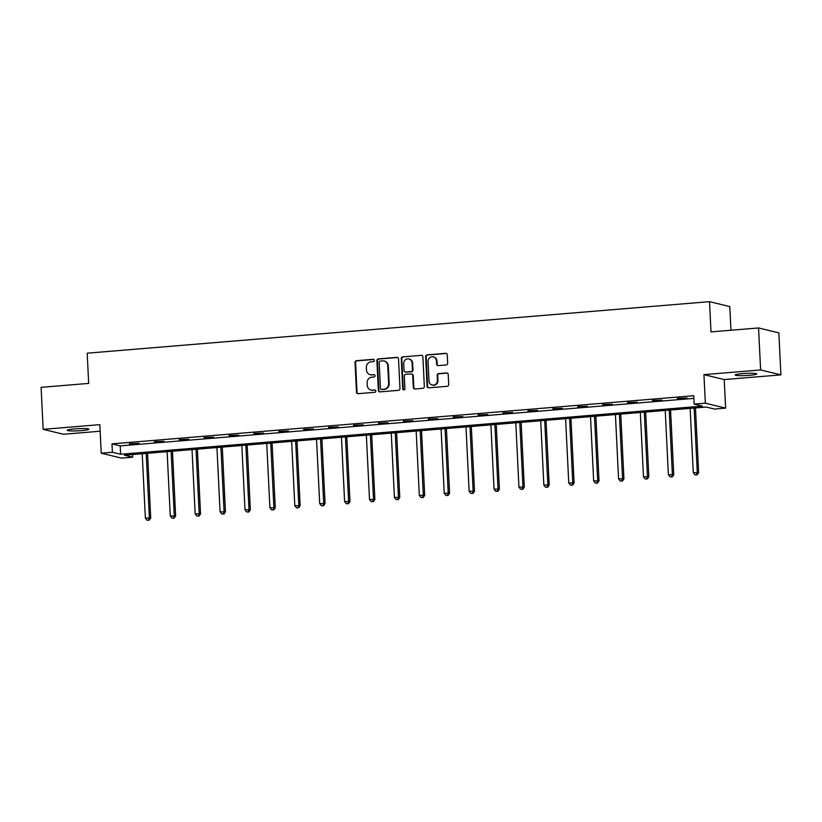 <?xml version="1.0" encoding="UTF-8"?>
<svg xmlns="http://www.w3.org/2000/svg" width="822" height="822" viewBox="0 0 822 822"><rect width="100%" height="100%" fill="white"/><g stroke="black" fill="none" stroke-linecap="round" stroke-linejoin="round"><path stroke-width="1.23" d="M374.318 360.396A1.161 1.099 -76.3 0 0 373.167 359.327L356.512 360.704A1.654 1.562 -76.3 0 0 355.032 362.481L356.481 392.156A1.654 1.562 -76.3 0 0 358.125 393.676L374.781 392.3A1.161 1.099 -76.3 0 0 374.996 390.018A1.161 1.099 -76.3 0 0 374.668 389.988L372.51 390.173A5.312 5.004 -76.3 0 1 367.239 385.313L367.115 382.836A5.312 5.004 -76.3 0 1 371.873 377.144L374.031 376.969A1.161 1.099 -76.3 0 0 374.246 374.688A1.161 1.099 -76.3 0 0 373.918 374.657L371.76 374.842A5.312 5.004 -76.3 0 1 366.489 369.982L366.365 367.506A5.312 5.004 -76.3 0 1 371.123 361.814L373.28 361.639A1.161 1.099 -76.3 0 0 374.318 360.396M373.763 359.461A1.161 1.099 -76.3 0 0 373.712 359.461L357.067 360.837A1.654 1.562 -76.3 0 0 355.577 362.615L357.025 392.289A1.654 1.562 -76.3 0 0 357.94 393.676M375.264 390.121A1.161 1.099 -76.3 0 0 375.212 390.121L372.51 390.173M374.513 374.791A1.161 1.099 -76.3 0 0 374.462 374.791L371.76 374.842M742.502 373.609A10.82 1.079 177.2 0 0 735.207 374.986A10.82 1.079 177.2 0 0 749.52 375.315A10.82 1.079 177.2 0 0 756.815 373.928A10.82 1.079 177.2 0 0 742.502 373.609M74.535 428.899A10.82 1.079 177.2 0 0 67.24 430.276A10.82 1.079 177.2 0 0 81.553 430.605A10.82 1.079 177.2 0 0 88.848 429.228A10.82 1.079 177.2 0 0 74.535 428.899M446.171 364.958A1.654 1.562 -76.3 0 0 447.661 363.18L447.25 354.847A1.654 1.562 -76.3 0 0 445.606 353.337L427.111 354.868A1.654 1.562 -76.3 0 0 425.621 356.645L427.08 386.319A1.654 1.562 -76.3 0 0 428.724 387.83L447.219 386.299A1.654 1.562 -76.3 0 0 448.699 384.521L448.206 374.472A1.654 1.562 -76.3 0 0 446.562 372.952L438.65 373.609A1.654 1.562 -76.3 0 0 437.16 375.387L437.407 380.37A4.439 4.182 -76.3 0 1 432.167 385.025A4.439 4.182 -76.3 0 1 429.022 381.069L428.067 361.526A4.439 4.182 -76.3 0 1 433.307 356.871A4.439 4.182 -76.3 0 1 436.451 360.837L436.616 364.095A1.654 1.562 -76.3 0 0 438.26 365.605L446.171 364.958M694.158 404.116L705.338 403.191L725.621 408.123L714.441 409.048L706.221 407.044L124.461 455.203L132.681 457.196L121.512 458.121L101.229 453.199L112.398 452.275L120.629 454.268L702.389 406.109L694.158 404.116L693.747 395.721L111.987 443.87L112.398 452.275M101.229 453.199L99.832 424.645L43.155 429.341L41.1 387.347L88.673 383.412L87.194 353.183L709.509 301.664L710.989 331.893L758.562 327.957L760.617 369.951L703.94 374.637L705.338 403.191M398.516 358.885A1.654 1.562 -76.3 0 0 396.872 357.365L378.377 358.895A1.654 1.562 -76.3 0 0 376.887 360.673L378.346 390.347A1.654 1.562 -76.3 0 0 379.99 391.868L398.485 390.337A1.654 1.562 -76.3 0 0 399.965 388.559L398.516 358.885M402.749 356.882L421.234 355.351A1.654 1.562 -76.3 0 1 422.888 356.871L424.337 386.546A1.654 1.562 -76.3 0 1 422.847 388.323L414.935 388.981A1.654 1.562 -76.3 0 1 413.291 387.46L412.695 375.418A1.654 1.562 -76.3 0 0 411.051 373.907L405.801 374.339A1.654 1.562 -76.3 0 0 404.311 376.116L404.927 388.642A1.161 1.099 -76.3 0 1 403.561 389.864A1.161 1.099 -76.3 0 1 402.729 388.827L401.259 358.659A1.654 1.562 -76.3 0 1 402.749 356.882L421.234 355.351M758.562 327.957L778.845 332.889L780.9 374.873L760.617 369.951M43.155 429.341L63.438 434.263L100.15 431.221M730.953 330.249L729.792 306.596L709.509 301.664M111.987 443.87L120.218 445.873L693.881 398.382M129.465 444.168L139.052 443.377L129.444 443.726M154.372 442.102L163.948 441.311L154.351 441.661M179.278 440.047L188.855 439.256L179.258 439.595M204.185 437.982L213.761 437.191L204.164 437.54M229.091 435.917L238.668 435.126L229.071 435.475M253.998 433.862L263.574 433.071L253.977 433.42M278.905 431.797L288.481 431.005L278.874 431.355M303.801 429.742L313.388 428.94L303.78 429.29M328.708 427.676L338.294 426.885L328.687 427.235M353.614 425.611L363.19 424.82L353.594 425.169M378.521 423.556L388.097 422.755L378.5 423.104M403.427 421.491L413.004 420.7L403.407 421.049M428.334 419.425L437.91 418.634L428.313 418.984M453.241 417.37L462.817 416.579L453.22 416.918M478.147 415.305L487.723 414.514L478.116 414.863M503.043 413.24L512.63 412.449L503.023 412.798M527.95 411.185L537.537 410.394L527.929 410.743M552.857 409.12L562.433 408.329L552.836 408.678M577.763 407.065L587.34 406.263L577.743 406.613M602.67 404.999L612.246 404.208L602.649 404.558M627.576 402.934L637.153 402.143L627.556 402.492M652.483 400.879L662.059 400.078L652.463 400.427M677.39 398.814L686.966 398.023L677.359 398.372M703.94 374.637L724.223 379.569L780.9 374.873M724.223 379.569L725.621 408.123M132.558 454.535L132.681 457.196M120.218 445.873L120.629 454.268M370.249 374.719L370.794 374.853A5.312 5.004 -76.3 0 0 372.304 374.976M370.999 390.049L371.544 390.183A5.312 5.004 -76.3 0 0 373.054 390.306M397.612 357.498A1.654 1.562 -76.3 0 0 397.416 357.498L378.921 359.029A1.654 1.562 -76.3 0 0 377.442 360.807L378.891 390.481A1.654 1.562 -76.3 0 0 379.795 391.868M380.216 361.063A1.161 1.099 -76.3 0 0 379.168 362.307L380.442 388.354A1.161 1.099 -76.3 0 0 381.603 389.423L383.874 389.227A5.312 5.004 -76.3 0 0 388.631 383.535L387.758 365.739A5.312 5.004 -76.3 0 0 382.487 360.879L380.216 361.063M381.264 389.392L381.819 389.525A1.161 1.099 -76.3 0 0 382.148 389.546L381.603 389.423M383.997 360.992L384.542 361.125A5.312 5.004 -76.3 0 1 388.303 365.872L389.176 383.668A5.312 5.004 -76.3 0 1 384.419 389.361L382.148 389.546M411.524 373.938L412.069 374.072A1.654 1.562 -76.3 0 1 413.25 375.551L413.836 387.594A1.654 1.562 -76.3 0 0 414.74 388.981M403.294 357.015A1.654 1.562 -76.3 0 0 401.804 358.793L403.283 388.96A1.161 1.099 -76.3 0 0 403.838 389.895M412.089 362.934A4.439 4.182 -76.3 0 0 408.945 358.967A4.439 4.182 -76.3 0 0 403.705 363.632L404.044 370.506A1.654 1.562 -76.3 0 0 405.688 372.027L410.938 371.595A1.654 1.562 -76.3 0 0 412.428 369.818L412.089 362.934L412.634 363.067A4.439 4.182 -76.3 0 0 409.49 359.101L408.945 358.967M405.215 371.996L405.76 372.13A1.654 1.562 -76.3 0 0 406.232 372.161L405.688 372.027M412.634 363.067L412.973 369.951A1.654 1.562 -76.3 0 1 411.483 371.729L406.232 372.161M433.307 356.871L433.852 357.005A4.439 4.182 -76.3 0 1 436.996 360.971L437.16 364.228A1.654 1.562 -76.3 0 0 438.064 365.615M432.167 385.025L432.711 385.158A4.439 4.182 -76.3 0 0 437.951 380.504L437.407 380.37M447.302 373.075A1.654 1.562 -76.3 0 0 447.106 373.085L439.195 373.743A1.654 1.562 -76.3 0 0 437.715 375.52L437.951 380.504M446.346 353.46A1.654 1.562 -76.3 0 0 446.151 353.47L427.656 354.991A1.654 1.562 -76.3 0 0 426.176 356.779L427.625 386.453A1.654 1.562 -76.3 0 0 428.529 387.84M142.216 453.734L145.36 518.014L150.724 518.024L147.559 453.292M148.679 520.069L147.076 520.203L149.224 520.203L148.679 520.069L149.357 517.685L146.213 453.405M147.076 520.203L145.36 518.014M150.724 518.024L149.224 520.203M167.123 451.668L170.267 515.959L175.631 515.959L172.466 451.227M173.586 518.004L171.983 518.137L174.13 518.137L173.586 518.004L174.264 515.63L171.12 451.34M171.983 518.137L170.267 515.959M175.631 515.959L174.13 518.137M192.029 449.613L195.174 513.894L200.537 513.894L197.372 449.172M198.482 515.949L196.89 516.082L199.037 516.082L198.482 515.949L199.171 513.565L196.026 449.274M196.89 516.082L195.174 513.894M200.537 513.894L199.037 516.082M216.936 447.548L220.08 511.829L225.444 511.839L222.279 447.106M223.389 513.884L221.796 514.017L223.944 514.017L223.389 513.884L224.067 511.5L220.923 447.219M221.796 514.017L220.08 511.829M225.444 511.839L223.944 514.017M241.843 445.483L244.987 509.774L250.35 509.774L247.186 445.041M248.295 511.818L246.703 511.952L248.85 511.952L248.295 511.818L248.974 509.445L245.829 445.154M246.703 511.952L244.987 509.774M250.35 509.774L248.85 511.952M266.749 443.428L269.893 507.708L275.257 507.708L272.082 442.986M273.202 509.763L271.609 509.897L273.747 509.897L273.202 509.763L273.88 507.38L270.736 443.089M271.609 509.897L269.893 507.708M275.257 507.708L273.747 509.897M291.656 441.363L294.8 505.643L300.153 505.653L296.989 440.921M298.109 507.698L296.516 507.832L298.653 507.832L298.109 507.698L298.787 505.314L295.643 441.034M296.516 507.832L294.8 505.643M300.153 505.653L298.653 507.832M316.552 439.297L319.696 503.588L325.06 503.588L321.895 438.856M323.015 505.643L321.412 505.766L323.56 505.777L323.015 505.643L323.693 503.259L320.549 438.969M321.412 505.766L319.696 503.588M325.06 503.588L323.56 505.777M341.459 437.242L344.603 501.523L349.967 501.523L346.802 436.801M347.922 503.578L346.319 503.711L348.466 503.711L347.922 503.578L348.6 501.194L345.456 436.914M346.319 503.711L344.603 501.523M349.967 501.523L348.466 503.711M366.365 435.177L369.51 499.468L374.873 499.468L371.708 434.735M372.828 501.512L371.225 501.646L373.373 501.646L372.828 501.512L373.507 499.129L370.362 434.848M371.225 501.646L369.51 499.468M374.873 499.468L373.373 501.646M391.272 433.112L394.416 497.402L399.78 497.402L396.615 432.67M397.725 499.457L396.132 499.591L398.28 499.591L397.725 499.457L398.413 497.074L395.269 432.783M396.132 499.591L394.416 497.402M399.78 497.402L398.28 499.591M416.179 431.057L419.323 495.337L424.686 495.347L421.522 430.615M422.631 497.392L421.039 497.526L423.186 497.526L422.631 497.392L423.309 495.008L420.165 430.728M421.039 497.526L419.323 495.337M424.686 495.347L423.186 497.526M441.085 428.992L444.229 493.282L449.593 493.282L446.428 428.55M447.538 495.327L445.945 495.461L448.093 495.461L447.538 495.327L448.216 492.953L445.072 428.663M445.945 495.461L444.229 493.282M449.593 493.282L448.093 495.461M465.992 426.937L469.136 491.217L474.5 491.217L471.325 426.484M472.445 493.272L470.852 493.406L472.989 493.406L472.445 493.272L473.123 490.888L469.978 426.597M470.852 493.406L469.136 491.217M474.5 491.217L472.989 493.406M490.898 424.871L494.043 489.152L499.396 489.162L496.231 424.429M497.351 491.207L495.758 491.34L497.896 491.34L497.351 491.207L498.029 488.823L494.885 424.542M495.758 491.34L494.043 489.152M499.396 489.162L497.896 491.34M515.795 422.806L518.939 487.097L524.302 487.097L521.138 422.364M522.258 489.141L520.655 489.275L522.802 489.275L522.258 489.141L522.936 486.768L519.792 422.477M520.655 489.275L518.939 487.097M524.302 487.097L522.802 489.275M540.701 420.751L543.845 485.031L549.209 485.031L546.044 420.309M547.164 487.086L545.561 487.22L547.709 487.22L547.164 487.086L547.842 484.703L544.698 420.412M545.561 487.22L543.845 485.031M549.209 485.031L547.709 487.22M565.608 418.686L568.752 482.966L574.116 482.976L570.951 418.244M572.071 485.021L570.468 485.155L572.615 485.155L572.071 485.021L572.749 482.637L569.605 418.357M570.468 485.155L568.752 482.966M574.116 482.976L572.615 485.155M590.515 416.62L593.659 480.911L599.022 480.911L595.858 416.179M596.967 482.966L595.375 483.089L597.522 483.1L596.967 482.966L597.656 480.582L594.512 416.292M595.375 483.089L593.659 480.911M599.022 480.911L597.522 483.1M615.421 414.565L618.565 478.846L623.929 478.846L620.764 414.124M621.874 480.901L620.281 481.034L622.429 481.034L621.874 480.901L622.552 478.517L619.408 414.237M620.281 481.034L618.565 478.846M623.929 478.846L622.429 481.034M640.328 412.5L643.472 476.791L648.835 476.791L645.671 412.058M646.78 478.836L645.188 478.969L647.325 478.969L646.78 478.836L647.459 476.452L644.314 412.171M645.188 478.969L643.472 476.791M648.835 476.791L647.325 478.969M665.234 410.435L668.378 474.726L673.742 474.726L670.567 409.993M671.687 476.781L670.094 476.904L672.232 476.914L671.687 476.781L672.365 474.397L669.221 410.106M670.094 476.904L668.378 474.726M673.742 474.726L672.232 476.914M690.141 408.38L693.285 472.66L698.638 472.671L695.474 407.938M696.594 474.715L695.001 474.849L697.138 474.849L696.594 474.715L697.272 472.331L694.128 408.051M695.001 474.849L693.285 472.66M698.638 472.671L697.138 474.849M373.712 359.461L373.167 359.327M375.212 390.121L374.668 389.988M374.462 374.791L373.918 374.657M357.025 392.289L356.481 392.156M355.577 362.615L355.032 362.481M357.067 360.837L356.512 360.704M378.891 390.481L378.346 390.347M377.442 360.807L376.887 360.673M378.921 359.029L378.377 358.895M397.416 357.498L396.872 357.365M384.419 389.361L383.874 389.227M389.176 383.668L388.631 383.535M388.303 365.872L387.758 365.739M413.836 387.594L413.291 387.46M413.25 375.551L412.695 375.418M403.283 388.96L402.729 388.827M401.804 358.793L401.259 358.659M411.483 371.729L410.938 371.595M412.973 369.951L412.428 369.818M437.16 364.228L436.616 364.095M436.996 360.971L436.451 360.837M437.715 375.52L437.16 375.387M439.195 373.743L438.65 373.609M447.106 373.085L446.562 372.952M427.625 386.453L427.08 386.319M426.176 356.779L425.621 356.645M427.656 354.991L427.111 354.868M446.151 353.47L445.606 353.337"/></g></svg>

